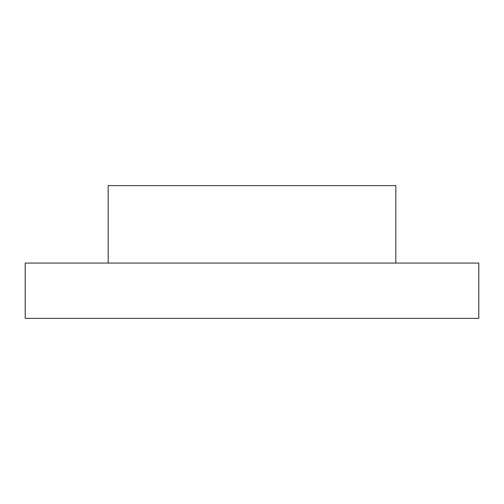 <?xml version="1.0" encoding="UTF-8"?>
<svg xmlns="http://www.w3.org/2000/svg" width="504" height="504" viewBox="0 0 504 504"><rect width="100%" height="100%" fill="white"/><g stroke="black" fill="none" stroke-linecap="round" stroke-linejoin="round"><path stroke-width="0.76" d="M108.177 263.063L108.177 185.617L108.177 263.063M395.823 185.617L108.177 185.617L395.823 185.617L395.823 263.063M25.2 263.063L478.8 263.063L25.2 263.063L25.2 318.383L478.8 318.383L25.2 318.383L25.2 263.063M478.8 318.383L478.8 263.063"/></g></svg>
